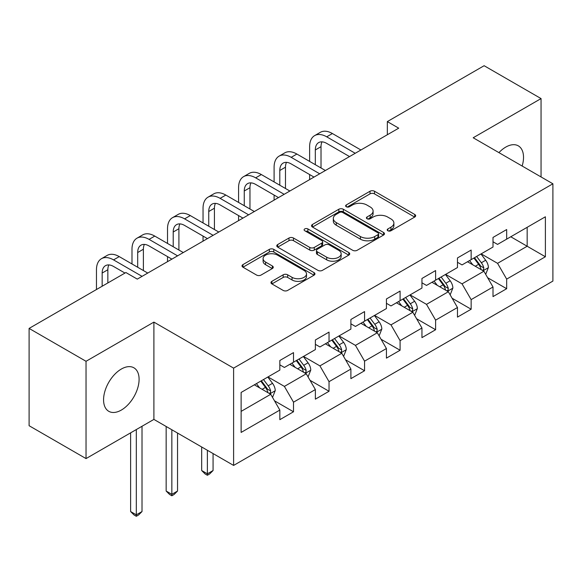 <?xml version="1.0" encoding="UTF-8"?>
<svg xmlns="http://www.w3.org/2000/svg" width="582" height="582" viewBox="0 0 582 582"><rect width="100%" height="100%" fill="white"/><g stroke="black" fill="none" stroke-linecap="round" stroke-linejoin="round"><path stroke-width="0.87" d="M387.852 230.763A2.212 1.28 0 0 0 390.98 230.763L414.733 217.05A3.165 1.826 0 0 0 415.657 215.762A3.165 1.826 0 0 0 414.733 214.467L374.495 191.238A3.165 1.826 0 0 0 370.028 191.238L346.275 204.951A2.212 1.28 0 0 0 345.628 205.853A2.212 1.28 0 0 0 346.275 206.756A2.212 1.28 0 0 0 349.404 206.756L352.481 204.988A10.12 5.842 0 0 1 366.784 204.988L370.137 206.923A10.12 5.842 0 0 1 373.098 211.048A10.12 5.842 0 0 1 370.137 215.18L367.067 216.955A2.212 1.28 0 0 0 366.413 217.857A2.212 1.28 0 0 0 367.067 218.759A2.212 1.28 0 0 0 370.196 218.759L373.266 216.984A10.12 5.842 0 0 1 387.576 216.984L390.929 218.919A10.12 5.842 0 0 1 393.89 223.052A10.12 5.842 0 0 1 390.929 227.184L387.852 228.959A2.212 1.28 0 0 0 387.205 229.861A2.212 1.28 0 0 0 387.852 230.763L387.852 228.959M121.332 410.07A25.121 14.506 120 0 0 137.745 387.932A25.121 14.506 120 0 0 133.896 367.802A25.121 14.506 120 0 0 121.332 369.046A25.121 14.506 120 0 0 104.92 391.184A25.121 14.506 120 0 0 108.776 411.314A25.121 14.506 120 0 0 121.332 410.07M522.156 166.037A25.121 14.506 120 0 0 518.322 145.856A25.121 14.506 120 0 0 505.758 147.101A25.121 14.506 120 0 0 498.927 152.622M271.889 281.324A3.165 1.826 0 0 0 270.965 282.612A3.165 1.826 0 0 0 271.889 283.907L283.179 290.425A3.165 1.826 0 0 0 287.654 290.425L314.025 275.191A3.165 1.826 0 0 0 314.957 273.904A3.165 1.826 0 0 0 314.025 272.609L273.795 249.38A3.165 1.826 0 0 0 269.32 249.38L242.941 264.614A3.165 1.826 0 0 0 242.017 265.901A3.165 1.826 0 0 0 242.941 267.189L256.582 275.06A3.165 1.826 0 0 0 261.049 275.06L272.34 268.549A3.165 1.826 0 0 0 273.264 267.254A3.165 1.826 0 0 0 272.34 265.967L265.574 262.06A8.454 4.882 0 0 1 263.1 258.612A8.454 4.882 0 0 1 268.317 254.101A8.454 4.882 0 0 1 277.534 255.156L304.022 270.448A8.454 4.882 0 0 1 306.503 273.904A8.454 4.882 0 0 1 301.28 278.414A8.454 4.882 0 0 1 292.062 277.352L287.654 274.806A3.165 1.826 0 0 0 283.179 274.806L271.889 281.324L271.889 283.907M153.903 322.108L86.034 361.291L29.1 328.415L29.1 425.718L86.034 458.587L153.903 419.404L233.608 465.425L233.608 368.13L153.903 322.108L153.903 419.404M541.056 176.95L541.056 98.584L473.188 137.767L552.9 183.788L233.608 368.13M541.056 98.584L484.122 65.715L387.336 121.594L387.336 134.74M29.1 328.415L125.887 272.536L137.279 279.113L398.721 128.171L387.336 121.594M352.699 250.282A3.165 1.826 0 0 0 357.173 250.282L383.553 235.055A3.165 1.826 0 0 0 384.476 233.768A3.165 1.826 0 0 0 383.553 232.473L343.315 209.244A3.165 1.826 0 0 0 338.84 209.244L312.461 224.47A3.165 1.826 0 0 0 311.537 225.765A3.165 1.826 0 0 0 312.461 227.053L352.699 250.282M305.637 231.243A2.212 1.28 0 0 1 307.878 231.556L307.878 228.922L348.793 252.544A3.165 1.826 0 0 1 349.717 253.832A3.165 1.826 0 0 1 348.793 255.127L322.413 270.354A3.165 1.826 0 0 1 317.939 270.354L277.701 247.124L277.701 244.542A3.165 1.826 0 0 0 276.777 245.83A3.165 1.826 0 0 0 277.701 247.124M277.701 244.542L288.992 238.023A3.165 1.826 0 0 1 293.466 238.023L309.784 247.445A3.165 1.826 0 0 0 314.251 247.445L321.744 243.123A3.165 1.826 0 0 0 322.668 241.828A3.165 1.826 0 0 0 321.744 240.541L304.75 230.734A2.212 1.28 0 0 1 304.102 229.832A2.212 1.28 0 0 1 305.47 228.646A2.212 1.28 0 0 1 307.878 228.922M233.608 465.425L552.9 281.084L552.9 183.788M274.486 400.802L293.503 411.78L293.503 402.184L315.371 389.562L315.371 399.157L329.034 391.271L329.034 381.668L350.895 369.046L350.895 378.649L364.558 370.756L364.558 361.16L386.426 348.538L386.426 358.134L400.089 350.248L400.089 340.645L421.95 328.022L421.95 337.625L435.612 329.732L435.612 320.136L457.474 307.514L457.474 317.11L471.144 309.224L471.144 299.621L493.005 286.999L493.005 296.602L506.667 288.708L506.667 279.113L545.385 256.764L545.385 216.788L527.168 227.307L527.168 246.244L545.385 256.764M293.503 411.78L279.84 419.673L279.84 410.07L241.123 432.426L241.123 392.45L279.84 370.101L279.84 360.498L293.503 352.612L293.503 362.208L315.371 349.586L315.371 339.99L329.034 332.104L329.034 341.699L350.895 329.077L350.895 319.474L364.558 311.588L364.558 321.184L386.426 308.562L386.426 298.966L400.089 291.08L400.089 300.676L421.95 288.054L421.95 278.458L435.612 270.565L435.612 280.168L457.474 267.545L457.474 257.942L471.144 250.056L471.144 259.652L493.005 247.03L493.005 237.434L506.667 229.541L506.667 239.144L545.385 216.788M289.858 364.317L306.256 373.782L284.394 386.404L267.996 376.94M279.84 364.841L284.394 367.468L293.503 362.208M284.394 386.404L293.503 402.184M306.256 373.782L315.371 389.562M325.389 343.802L341.787 353.267L319.925 365.889L303.528 356.424M315.371 344.326L319.925 346.959L329.034 341.699M319.925 365.889L329.034 381.668M341.787 353.267L350.895 369.046M360.913 323.294L377.311 332.759L355.449 345.381L339.051 335.916M350.895 323.818L355.449 326.444L364.558 321.184M355.449 345.381L364.558 361.16M377.311 332.759L386.426 348.538M396.444 302.778L412.842 312.25L390.98 324.872L374.582 315.4M386.426 303.302L390.98 305.936L400.089 300.676M390.98 324.872L400.089 340.645M412.842 312.25L421.95 328.022M431.968 282.27L448.366 291.735L426.504 304.357L410.106 294.892M421.95 282.794L426.504 285.427L435.612 280.168M426.504 304.357L435.612 320.136M448.366 291.735L457.474 307.514M467.499 261.755L483.897 271.227L462.035 283.849L445.637 274.377M457.474 262.286L462.035 264.912L471.144 259.652M462.035 283.849L471.144 299.621M483.897 271.227L493.005 286.999M510.77 236.772L527.168 246.244L497.559 263.333L481.161 253.868M493.005 241.77L497.559 244.404L506.667 239.144M497.559 263.333L506.667 279.113M86.034 361.291L86.034 458.587M241.123 411.387L270.732 394.29L254.334 384.826M270.732 394.29L279.84 410.07M487.651 277.73L506.667 288.708M452.127 298.246L471.144 309.224M416.596 318.754L435.612 329.732M381.072 339.27L400.089 350.248M345.541 359.778L364.558 370.756M310.017 380.293L329.034 391.271M388.74 231.076L390.929 229.81A10.12 5.842 0 0 0 393.89 225.685L393.89 223.052M373.098 211.048L373.098 213.681A10.12 5.842 0 0 1 370.137 217.806L367.948 219.072M414.69 217.079L374.495 193.871A3.165 1.826 0 0 0 370.028 193.871L347.156 207.068M383.509 235.077L343.315 211.87A3.165 1.826 0 0 0 338.84 211.87L312.505 227.075M377.958 234.67A2.212 1.28 0 0 0 378.613 233.768A2.212 1.28 0 0 0 377.958 232.858L342.645 212.466A2.212 1.28 0 0 0 339.51 212.466L336.272 214.343A10.12 5.842 0 0 0 333.311 218.468A10.12 5.842 0 0 0 336.272 222.6L360.411 236.539A10.12 5.842 0 0 0 374.721 236.539L377.958 234.67L377.958 237.296A2.212 1.28 0 0 0 378.613 236.394L378.613 233.768M333.311 218.468L333.311 221.102A10.12 5.842 0 0 0 336.272 225.234L336.272 222.6M377.958 237.296L374.721 239.166A10.12 5.842 0 0 1 360.411 239.166L336.272 225.234M277.745 247.146L288.992 240.657L288.992 238.023M322.668 241.828L322.668 244.462A3.165 1.826 0 0 1 321.744 245.75L314.251 250.078A3.165 1.826 0 0 1 309.784 250.078L293.466 240.657A3.165 1.826 0 0 0 288.992 240.657M307.878 231.556L348.749 255.149M326.713 257.222A8.454 4.882 0 0 0 335.93 258.277A8.454 4.882 0 0 0 341.154 253.767A8.454 4.882 0 0 0 338.673 250.318L329.339 244.927A3.165 1.826 0 0 0 324.872 244.927L317.379 249.249A3.165 1.826 0 0 0 316.455 250.544A3.165 1.826 0 0 0 317.379 251.831L326.713 257.222L326.713 259.848A8.454 4.882 0 0 0 335.93 260.911A8.454 4.882 0 0 0 341.154 256.4L341.154 253.767M316.455 250.544L316.455 253.17A3.165 1.826 0 0 0 317.379 254.465L317.379 251.831M326.713 259.848L317.379 254.465M306.503 273.904L306.503 276.53A8.454 4.882 0 0 1 301.28 281.041A8.454 4.882 0 0 1 292.062 279.986L287.654 277.432A3.165 1.826 0 0 0 283.179 277.432L271.932 283.929M263.1 258.612L263.1 261.238A8.454 4.882 0 0 0 265.574 264.694L265.574 262.06M272.296 268.571L265.574 264.694M313.989 275.221L273.795 252.013A3.165 1.826 0 0 0 269.32 252.013L242.985 267.218M485.694 274.34L488.4 267.516A8.534 4.925 -120 0 0 485.679 260.249L480.979 253.97M472.788 264.81L469.594 260.547M482.573 270.463L483.606 269.371L483.795 267.88A8.534 4.925 -120 0 0 481.35 262.744L476.651 256.473M474.512 257.702L479.728 264.665A4.35 2.51 60 0 1 480.521 265.989L483.795 267.88M473.923 258.052L478.622 264.323A8.534 4.925 60 0 1 481.059 269.459M309.631 161.41L309.631 146.679A24.153 13.946 60 0 1 314.629 135.621L320.326 132.34A24.153 13.946 60 0 1 332.402 133.533L360.913 149.996M314.629 135.621A24.153 13.946 60 0 1 326.713 136.821L355.224 153.284M349.527 156.573L326.713 143.398A16.107 9.297 -120 0 0 318.66 142.597A16.107 9.297 -120 0 0 315.32 149.967L315.32 164.691M322.028 141.855A16.107 9.297 -120 0 0 321.017 146.679L321.017 167.98M309.631 179.605L309.631 174.556M450.17 294.848L452.876 288.025A8.534 4.925 -120 0 0 450.155 280.757L445.456 274.486M437.257 285.318L434.063 281.062M447.049 290.971L448.082 289.88L448.271 288.388A8.534 4.925 -120 0 0 445.827 283.259L441.127 276.981M438.988 278.218L444.204 285.18A4.35 2.51 60 0 1 444.99 286.497L448.271 288.388M438.392 278.56L443.091 284.838A8.534 4.925 60 0 1 445.536 289.967M414.639 315.364L417.352 308.54A8.534 4.925 -120 0 0 414.624 301.272L409.924 294.994M401.733 305.834L398.539 301.571M411.518 311.486L412.551 310.388L412.74 308.904A8.534 4.925 -120 0 0 410.295 303.768L405.596 297.497M403.457 298.726L408.673 305.688A4.35 2.51 60 0 1 409.466 307.012L412.74 308.904M402.868 299.075L407.567 305.346A8.534 4.925 60 0 1 410.012 310.482M274.1 181.919L274.1 167.194A24.153 13.946 60 0 1 279.105 156.136L284.802 152.848A24.153 13.946 60 0 1 296.878 154.048L325.389 170.504M279.105 156.136A24.153 13.946 60 0 1 291.182 157.329L319.693 173.792M314.004 177.081L291.182 163.906A16.107 9.297 -120 0 0 283.128 163.106A16.107 9.297 -120 0 0 279.797 170.482L279.797 185.207M286.497 162.363A16.107 9.297 -120 0 0 285.486 167.194L285.486 188.495M274.1 200.113L274.1 195.065M238.576 202.434L238.576 187.702A24.153 13.946 60 0 1 243.574 176.644L249.271 173.363A24.153 13.946 60 0 1 261.347 174.556L289.858 191.02M243.574 176.644A24.153 13.946 60 0 1 255.658 177.845L284.169 194.308M278.472 197.589L255.658 184.414A16.107 9.297 -120 0 0 247.605 183.621A16.107 9.297 -120 0 0 244.265 190.991L244.265 205.715M250.973 182.879A16.107 9.297 -120 0 0 249.962 187.702L249.962 209.003M238.576 220.629L238.576 215.58M379.115 335.872L381.821 329.048A8.534 4.925 -120 0 0 379.1 321.781L374.401 315.509M366.202 326.342L363.008 322.079M375.994 331.995L377.027 330.903L377.216 329.412A8.534 4.925 -120 0 0 374.772 324.283L370.072 318.005M367.933 319.242L373.149 326.204A4.35 2.51 60 0 1 373.935 327.521L377.216 329.412M367.337 319.583L372.036 325.862A8.534 4.925 60 0 1 374.481 330.991M343.584 356.388L346.297 349.564A8.534 4.925 -120 0 0 343.569 342.296L338.87 336.018M330.678 346.857L327.484 342.594M340.463 352.51L341.503 351.412L341.685 349.928A8.534 4.925 -120 0 0 339.241 344.791L334.541 338.52M332.402 339.75L337.618 346.712A4.35 2.51 60 0 1 338.411 348.036L341.685 349.928M331.813 340.092L336.512 346.37A8.534 4.925 60 0 1 338.957 351.506M207.374 450.279L207.374 473.821L213.07 470.532L213.07 453.567M213.07 470.532L209.651 473.952L207.374 475.261L205.097 473.952L201.678 470.532L201.678 446.991M201.678 470.532L207.374 473.821L207.374 475.261M308.06 376.896L310.766 370.072A8.534 4.925 -120 0 0 308.045 362.804L303.346 356.533M295.147 367.366L291.953 363.103M304.939 373.018L305.972 371.927L306.161 370.436A8.534 4.925 -120 0 0 303.717 365.307L299.017 359.029M296.878 360.265L302.094 367.227A4.35 2.51 60 0 1 302.88 368.544L306.161 370.436M296.282 360.607L300.981 366.878A8.534 4.925 60 0 1 303.426 372.014M171.85 429.771L171.85 494.329L177.539 491.041L177.539 433.052M177.539 491.041L174.127 494.46L171.85 495.777L169.573 494.46L166.154 491.041L166.154 426.482M166.154 491.041L171.85 494.329L171.85 495.777M203.045 222.942L203.045 208.218A24.153 13.946 60 0 1 208.05 197.16L213.747 193.871A24.153 13.946 60 0 1 225.823 195.065L254.334 211.528M208.05 197.16A24.153 13.946 60 0 1 220.127 198.353L248.638 214.816M242.949 218.105L220.127 204.929A16.107 9.297 -120 0 0 212.074 204.129A16.107 9.297 -120 0 0 208.742 211.506L208.742 226.231M215.442 203.387A16.107 9.297 -120 0 0 214.431 208.218L214.431 229.519M203.045 241.137L203.045 236.088M167.521 243.451L167.521 228.726A24.153 13.946 60 0 1 172.519 217.668L178.216 214.38A24.153 13.946 60 0 1 190.292 215.58L218.803 232.043M172.519 217.668A24.153 13.946 60 0 1 184.603 218.868L213.114 235.324M207.418 238.613L184.603 225.438A16.107 9.297 -120 0 0 176.55 224.645A16.107 9.297 -120 0 0 173.21 232.014L173.21 246.739M179.918 223.903A16.107 9.297 -120 0 0 178.907 228.726L178.907 250.027M167.521 261.653L167.521 256.604M131.99 263.966L131.99 249.242A24.153 13.946 60 0 1 136.996 238.183L142.692 234.895A24.153 13.946 60 0 1 154.768 236.088L183.279 252.552M136.996 238.183A24.153 13.946 60 0 1 149.072 239.377L177.583 255.84M171.894 259.128L149.072 245.953A16.107 9.297 -120 0 0 141.019 245.153A16.107 9.297 -120 0 0 137.687 252.53L137.687 267.254M144.387 244.411A16.107 9.297 -120 0 0 143.383 249.242L143.383 270.543M272.529 397.411L275.242 390.587A8.534 4.925 -120 0 0 272.514 383.32L267.815 377.041M259.623 387.881L256.429 383.618M269.408 393.527L270.448 392.435L270.63 390.951A8.534 4.925 -120 0 0 268.186 385.815L263.486 379.537M261.347 380.774L266.563 387.736A4.35 2.51 60 0 1 267.356 389.06L270.63 390.951M260.758 381.115L265.457 387.394A8.534 4.925 60 0 1 267.902 392.523M136.319 429.56L136.319 514.837L142.015 511.556L142.015 426.271M142.015 511.556L138.596 514.968L136.319 516.285L134.042 514.968L130.623 511.556L130.623 432.848M130.623 511.556L136.319 514.837L136.319 516.285M96.466 289.523L96.466 269.75A24.153 13.946 60 0 1 101.472 258.692L107.161 255.403A24.153 13.946 60 0 1 119.237 256.604L147.755 273.067M101.472 258.692A24.153 13.946 60 0 1 113.548 259.892L142.059 276.348M124.977 273.067L113.548 266.461A16.107 9.297 -120 0 0 105.495 265.668A16.107 9.297 -120 0 0 102.156 273.038L102.156 286.235M108.863 264.926A16.107 9.297 -120 0 0 107.852 269.75L107.852 282.954M390.929 229.81L390.929 227.184M367.067 218.759L367.067 216.955M370.137 217.806L370.137 215.18M346.275 206.756L346.275 204.951M370.028 193.871L370.028 191.238M374.495 193.871L374.495 191.238M414.733 217.05L414.733 214.467M312.461 227.053L312.461 224.47M338.84 211.87L338.84 209.244M343.315 211.87L343.315 209.244M383.553 235.055L383.553 232.473M360.411 239.166L360.411 236.539M374.721 239.166L374.721 236.539M293.466 240.657L293.466 238.023M309.784 250.078L309.784 247.445M314.251 250.078L314.251 247.445M321.744 245.75L321.744 243.123M348.793 255.127L348.793 252.544M283.179 277.432L283.179 274.806M287.654 277.432L287.654 274.806M292.062 279.986L292.062 277.352M272.34 268.549L272.34 265.967M242.941 267.189L242.941 264.614M269.32 252.013L269.32 249.38M273.795 252.013L273.795 249.38M314.025 275.191L314.025 272.609M483.053 270.739L488.349 267.684M481.35 262.744L485.679 260.249M475.283 266.25L478.622 264.323M332.402 133.533L326.713 136.821M321.017 146.679L315.32 149.967M447.522 291.247L452.818 288.192M445.827 283.259L450.155 280.757M439.752 286.766L443.091 284.838M411.998 311.763L417.294 308.7M410.295 303.768L414.624 301.272M404.228 307.274L407.567 305.346M296.878 154.048L291.182 157.329M285.486 167.194L279.797 170.482M261.347 174.556L255.658 177.845M249.962 187.702L244.265 190.991M376.474 332.271L381.763 329.216M374.772 324.283L379.1 321.781M368.697 327.782L372.036 325.862M340.943 352.787L346.239 349.724M339.241 344.791L343.569 342.296M333.173 348.298L336.512 346.37M305.419 373.295L310.708 370.239M303.717 365.307L308.045 362.804M297.642 368.806L300.981 366.878M225.823 195.065L220.127 198.353M214.431 208.218L208.742 211.506M190.292 215.58L184.603 218.868M178.907 228.726L173.21 232.014M154.768 236.088L149.072 239.377M143.383 249.242L137.687 252.53M269.888 393.803L275.184 390.748M268.186 385.815L272.514 383.32M262.118 389.322L265.457 387.394M119.237 256.604L113.548 259.892M107.852 269.75L102.156 273.038"/></g></svg>
